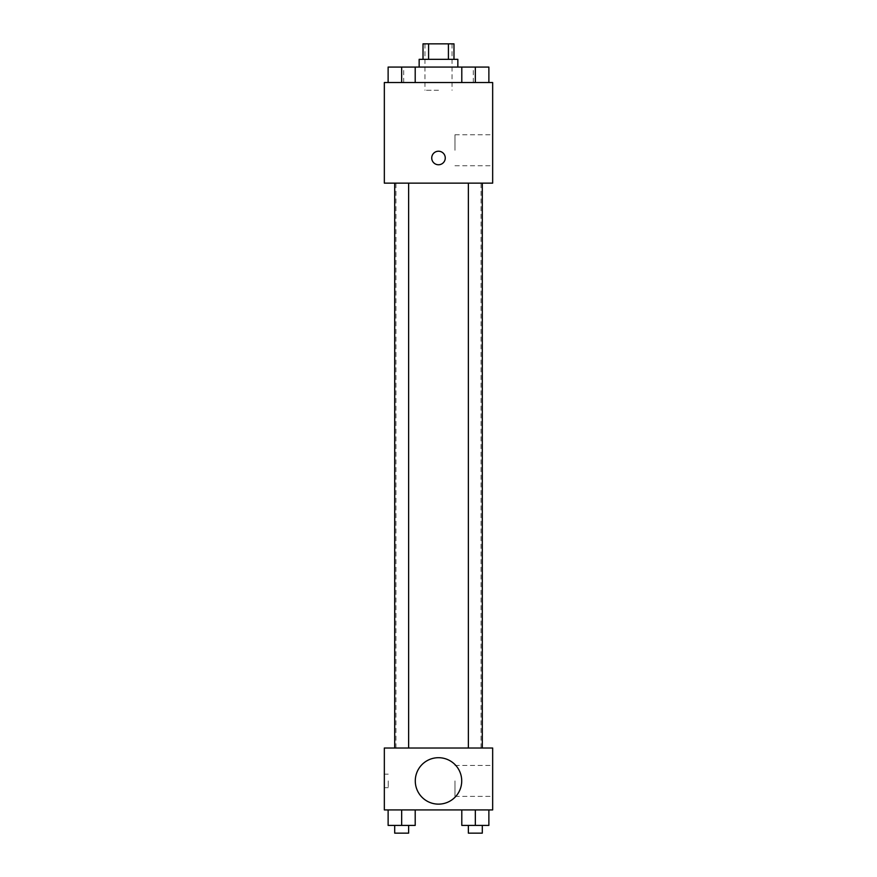 <?xml version="1.0" encoding="UTF-8"?>
<svg xmlns="http://www.w3.org/2000/svg" width="877" height="877" viewBox="0 0 877 877"><rect width="100%" height="100%" fill="white"/><g stroke="black" fill="none" stroke-linecap="round" stroke-linejoin="round"><path stroke-width="0.66" stroke-dasharray="4.38 3.29" d="M438.5 90.276L424.961 90.276L438.5 90.276M438.5 43.85L424.961 43.85L438.5 43.85M448.421 59.329L448.421 43.85L453.979 43.85L453.979 59.329L428.579 59.329L453.979 59.329M448.421 43.85L423.021 43.85L423.021 59.329L428.579 59.329L423.021 59.329M457.849 59.329L419.151 59.329M419.151 67.069L457.849 67.069L419.151 67.069M428.579 59.329L428.579 43.85M401.666 82.537L401.666 67.069L388.127 67.069L401.666 67.069L401.666 82.537L401.666 67.069L415.205 67.069L415.205 82.537L388.127 82.537L415.205 82.537L388.127 82.537L415.205 82.537L388.127 82.537L415.205 82.537L401.666 82.537L415.205 82.537L415.205 67.069L475.334 67.069L461.795 67.069L461.795 82.537L488.873 82.537L461.795 82.537L488.873 82.537L475.334 82.537L475.334 67.069L461.795 67.069L461.795 82.537L461.795 67.069M438.5 82.537L403.683 82.537L438.5 82.537M492.666 82.537L384.334 82.537L384.334 183.14L492.666 183.14L492.666 82.537M384.334 157.992L384.334 151.217L384.334 157.992M438.5 183.14L395.944 183.14L438.5 183.14M475.334 183.14L468.373 183.14L475.334 183.14M401.666 183.14L408.627 183.14L401.666 183.14M492.666 150.252L492.666 134.773L492.666 150.252M438.5 151.217A6.775 6.775 0 0 0 432.635 161.379A6.775 6.775 0 0 0 444.365 161.379A6.775 6.775 0 0 0 438.5 151.217A6.775 6.775 0 0 0 432.635 161.379A6.775 6.775 0 0 0 444.365 161.379A6.775 6.775 0 0 0 438.5 151.217M438.5 164.755A6.775 6.775 0 0 1 432.635 154.604A6.775 6.775 0 0 1 444.365 154.604A6.775 6.775 0 0 1 438.5 164.755M454.966 150.252L454.966 134.773L454.966 150.252M438.5 748.026L395.944 748.026L438.5 748.026M475.334 748.026L468.373 748.026L475.334 748.026M401.666 748.026L408.627 748.026L401.666 748.026M492.666 748.026L384.334 748.026L384.334 809.931L492.666 809.931L492.666 748.026M384.334 780.914L384.334 787.689L384.334 780.914M488.873 825.41L475.334 825.41L488.873 825.41L488.873 809.931L461.795 809.931L488.873 809.931L461.795 809.931L488.873 809.931L461.795 809.931L488.873 809.931L461.795 809.931L488.873 809.931L488.873 825.41L461.795 825.41L461.795 809.931L461.795 825.41L482.295 825.41L475.334 825.41L475.334 809.931L475.334 825.41L461.795 825.41L461.795 809.931M415.205 825.41L401.666 825.41L415.205 825.41L415.205 809.931L388.127 809.931L415.205 809.931L388.127 809.931L415.205 809.931L388.127 809.931L415.205 809.931L388.127 809.931L415.205 809.931L415.205 825.41L388.127 825.41L388.127 809.931L388.127 825.41L408.627 825.41L401.666 825.41L401.666 809.931L401.666 825.41L388.127 825.41L388.127 809.931M492.666 780.914L492.666 796.393L492.666 780.914M438.5 757.706A23.219 23.219 0 0 0 418.395 792.523A23.219 23.219 0 0 0 458.605 792.523A23.219 23.219 0 0 0 438.5 757.706A23.219 23.219 0 0 0 418.395 792.523A23.219 23.219 0 0 0 458.605 792.523A23.219 23.219 0 0 0 438.5 757.706M438.5 804.132A23.219 23.219 0 0 1 418.395 769.304A23.219 23.219 0 0 1 458.605 769.304A23.219 23.219 0 0 1 438.5 804.132M454.966 780.914L454.966 796.393L454.966 780.914M388.237 780.914L388.237 787.689L388.237 780.914M468.373 825.41L468.373 833.15L482.295 833.15L468.373 833.15L482.295 833.15L482.295 825.41L468.373 825.41L482.295 825.41M475.334 825.41L475.334 809.931M394.705 825.41L394.705 833.15L408.627 833.15L394.705 833.15L408.627 833.15L408.627 825.41L394.705 825.41L408.627 825.41M401.666 825.41L401.666 809.931M488.873 67.069L488.873 82.537L475.334 82.537L488.873 82.537L488.873 67.069L468.373 67.069L482.295 67.069L475.334 67.069L475.334 82.537L461.795 82.537L488.873 82.537L461.795 82.537M468.373 67.069L482.295 67.069M475.334 82.537L475.334 67.069M388.127 82.537L388.127 67.069L388.127 82.537L388.127 67.069L401.666 67.069M394.705 67.069L408.627 67.069M424.961 43.85L424.961 90.276M452.039 43.85L452.039 90.276M473.317 82.537L473.317 67.069M403.683 82.537L403.683 67.069M454.966 165.731L492.666 165.731M454.966 134.773L492.666 134.773M481.056 748.026L481.056 183.14M395.944 748.026L395.944 183.14M408.627 748.026L408.627 183.14M394.705 748.026L394.705 183.14M482.295 748.026L482.295 183.14M468.373 748.026L468.373 183.14M454.966 796.393L492.666 796.393M454.966 765.446L492.666 765.446M388.237 774.15L384.334 774.15M388.237 787.689L384.334 787.689"/><path stroke-width="1.32" d="M428.579 59.329L428.579 43.85L423.021 43.85L423.021 59.329M428.579 43.85L453.979 43.85L453.979 59.329M448.421 59.329L448.421 43.85M419.151 67.069L419.151 59.329L457.849 59.329L457.849 67.069M461.795 82.537L461.795 67.069L388.127 67.069L388.127 82.537M384.334 82.537L492.666 82.537L492.666 183.14L384.334 183.14L384.334 82.537M438.5 164.755A6.775 6.775 0 0 1 432.635 154.604A6.775 6.775 0 0 1 444.365 154.604A6.775 6.775 0 0 1 438.5 164.755M384.334 748.026L492.666 748.026L492.666 809.931L384.334 809.931L384.334 748.026M438.5 804.132A23.219 23.219 0 0 1 418.395 769.304A23.219 23.219 0 0 1 458.605 769.304A23.219 23.219 0 0 1 438.5 804.132M461.795 809.931L461.795 825.41L488.873 825.41L488.873 809.931L488.873 825.41M475.334 825.41L475.334 809.931M482.295 825.41L482.295 833.15L468.373 833.15L468.373 825.41M388.127 809.931L388.127 825.41L415.205 825.41L415.205 809.931L415.205 825.41M401.666 825.41L401.666 809.931M408.627 825.41L408.627 833.15L394.705 833.15L394.705 825.41M461.795 67.069L488.873 67.069L488.873 82.537L488.873 67.069M475.334 82.537L475.334 67.069M482.295 67.069L468.373 67.069M401.666 82.537L401.666 67.069M415.205 82.537L415.205 67.069L415.205 82.537M408.627 67.069L394.705 67.069M468.373 183.14L468.373 748.026M482.295 183.14L482.295 748.026M408.627 748.026L408.627 183.14M394.705 748.026L394.705 183.14"/></g></svg>
